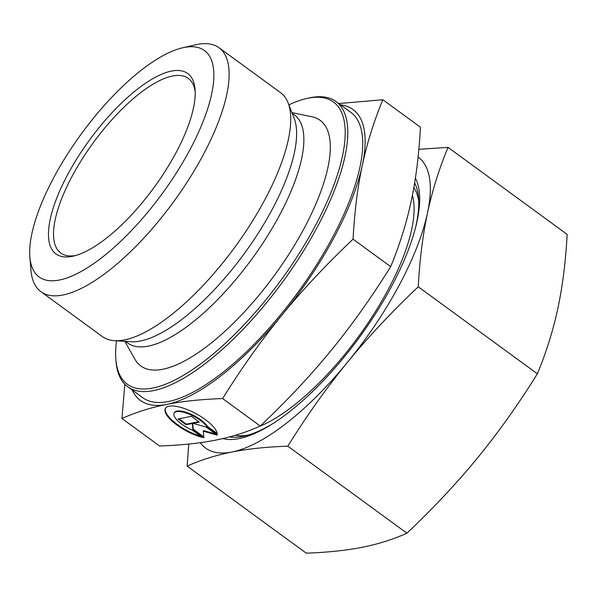 <?xml version="1.0" encoding="UTF-8"?>
<svg xmlns="http://www.w3.org/2000/svg" width="597" height="597" viewBox="0 0 597 597"><rect width="100%" height="100%" fill="white"/><g stroke="black" fill="none" stroke-linecap="round" stroke-linejoin="round"><path stroke-width="0.9" d="M29.85 256.882L30.91 270.023A151.026 54.148 -53.9 0 0 40.872 291.642A151.026 54.148 -53.9 0 0 203.025 155.205A151.026 54.148 -53.9 0 0 219.039 47.738A151.026 54.148 -53.9 0 0 195.413 44.827L182.578 47.812A140.213 50.275 -53.9 0 0 53.969 177.19A140.213 50.275 -53.9 0 0 29.85 256.882A140.213 50.275 -53.9 0 0 91.035 265.434A140.213 50.275 -53.9 0 0 189.645 150.287A140.213 50.275 -53.9 0 0 182.578 47.812M40.872 291.642L102.445 336.618A151.026 54.148 -53.9 0 0 114.355 340.663A151.026 54.148 -53.9 0 0 264.598 200.182A151.026 54.148 -53.9 0 0 288.09 102.833A151.026 54.148 -53.9 0 0 280.612 92.714L219.039 47.738M124.818 341.357L134.847 359.133A152.071 54.521 -53.9 0 0 208.249 345.365A152.071 54.521 -53.9 0 0 304.037 228.524A152.071 54.521 -53.9 0 0 311.918 116.743L291.933 112.594M116.512 340.805A174.772 62.663 -53.9 0 0 115.84 359.215L116.019 361.401A176.57 63.312 -53.9 0 0 127.661 386.684A176.57 63.312 -53.9 0 0 317.253 227.166A176.57 63.312 -53.9 0 0 335.977 101.52A176.57 63.312 -53.9 0 0 308.35 98.109L306.216 98.609A174.772 62.663 -53.9 0 0 288.881 104.841M115.84 359.215A174.772 62.663 -53.9 0 0 192.1 369.871A174.772 62.663 -53.9 0 0 315.022 226.345A174.772 62.663 -53.9 0 0 306.216 98.609M127.661 386.684L142.601 397.595A176.57 63.312 -53.9 0 0 332.193 238.076A176.57 63.312 -53.9 0 0 350.917 112.43L335.977 101.52M259.568 426.348A151.347 54.267 -53.9 0 0 387.901 290.105A151.347 54.267 -53.9 0 0 412.385 195.323M195.189 91.789A108.109 38.76 -53.9 0 0 188.294 78.423A108.109 38.76 -53.9 0 0 72.215 176.093A108.109 38.76 -53.9 0 0 60.752 253.016A108.109 38.76 -53.9 0 0 75.58 255.523M67.759 174.451A111.714 40.051 -53.9 0 0 73.386 256.098A111.714 40.051 -53.9 0 0 175.854 153.019A111.714 40.051 -53.9 0 0 195.07 89.528A111.714 40.051 -53.9 0 0 146.325 82.714A111.714 40.051 -53.9 0 0 67.759 174.451M382.834 99.744L420.467 127.236C418.96 154.713 415.878 179.316 411.206 201.062C406.579 222.838 399.744 244.703 390.684 266.665C371.341 297.672 351.476 325.611 331.096 350.469C310.761 375.356 287.142 400.55 260.247 426.042L222.614 398.55C241.957 367.543 261.822 339.603 282.202 314.746C302.537 289.858 326.156 264.665 353.051 239.173C354.558 211.696 357.64 187.085 362.312 165.347C366.939 143.571 373.774 121.706 382.834 99.744L338.76 103.55M260.247 426.042C246.18 432.34 231.278 437.034 215.547 440.138C199.861 443.265 181.204 445.22 159.586 446.004L121.952 418.512C136.019 412.214 150.922 407.52 166.653 404.415A180.175 64.603 -53.9 0 0 282.202 314.746A180.175 64.603 -53.9 0 0 333.939 237.733A180.175 64.603 -53.9 0 0 362.312 165.347A180.175 64.603 -53.9 0 0 340.536 104.848M165.548 408.191A29.186 9.888 -151.8 0 0 165.272 409.535A29.186 9.888 -151.8 0 0 200.749 436.28M202.271 437.392A29.186 9.888 28.2 0 1 164.959 410.132A29.186 9.888 28.2 0 1 165.376 408.482A29.186 9.888 28.2 0 1 193.6 412.437A29.186 9.888 28.2 0 1 217.241 434.422L207.234 427.116A19.268 6.522 -151.8 0 0 189.928 414.475A19.268 6.522 -151.8 0 0 174.123 413.176A19.268 6.522 -151.8 0 0 192.264 430.086L202.271 437.392M207.234 427.116L207.555 426.519L217.189 433.556M174.123 413.176L174.443 412.579A19.268 6.522 28.2 0 1 190.249 413.87A19.268 6.522 28.2 0 1 207.555 426.519M179.003 418.773L186.346 424.139L192.63 422.892L193.204 429.146L203.801 436.892M186.025 424.736L178.107 418.952L191.376 416.318L199.301 422.101L193.018 423.348L206.159 427.109L217.159 435.146L203.278 431.176L203.883 437.78L192.883 429.743L192.309 423.489L186.025 424.736L186.346 424.139M192.309 423.489L192.63 422.892M192.883 429.743L193.204 429.146M203.278 431.176L203.599 430.579L215.607 434.012M193.018 423.348L193.338 422.751L198.726 421.683M124.825 384.229L121.952 418.512M390.684 266.665L353.051 239.173M132.221 390.013A180.175 64.603 -53.9 0 0 166.653 404.415C182.339 401.288 200.995 399.333 222.614 398.55M235.375 435.25A154.354 55.342 -53.9 0 0 247.845 435.176M229.457 436.922A159.697 57.26 -53.9 0 0 244.591 436.034A159.697 57.26 -53.9 0 0 272.792 423.631M222.8 438.579A163.959 58.79 -53.9 0 0 271.322 424.557A163.959 58.79 -53.9 0 0 391.281 286.911A163.959 58.79 -53.9 0 0 415.743 226.853A163.959 58.79 -53.9 0 0 415.378 178.152M448.026 147.369L567.15 234.39C565.702 261.419 562.613 286.03 557.889 308.216C553.143 330.387 546.3 352.252 537.375 373.812C518.383 404.318 498.517 432.258 477.779 457.615C457.018 482.966 433.4 508.159 406.93 533.196L287.806 446.175C306.791 415.669 326.656 387.737 347.394 362.372C368.155 337.029 391.774 311.835 418.243 286.791C419.691 259.762 422.78 235.158 427.504 212.965C432.25 190.801 439.093 168.929 448.026 147.369L418.848 149.317M406.93 533.196C393.132 539.404 378.229 544.106 362.23 547.292C346.208 550.456 327.552 552.412 306.268 553.158L187.145 466.138C200.943 459.921 215.845 455.227 231.845 452.041A180.175 64.603 -53.9 0 0 347.394 362.372A180.175 64.603 -53.9 0 0 399.132 285.351A180.175 64.603 -53.9 0 0 427.504 212.965A180.175 64.603 -53.9 0 0 418.087 157.041M188.764 444.056L187.145 466.138M537.375 373.812L418.243 286.791M200.301 442.683A180.175 64.603 -53.9 0 0 231.845 452.041C247.867 448.877 266.523 446.922 287.806 446.175M415.311 228.539A159.697 57.26 -53.9 0 0 418.542 197.898A159.697 57.26 -53.9 0 0 414.624 182.898M418.721 201.264A154.354 55.342 -53.9 0 0 413.848 187.48M114.355 340.663L130.833 341.753A141.952 50.894 -53.9 0 0 140.258 341.029A141.952 50.894 -53.9 0 0 272.053 209.704A141.952 50.894 -53.9 0 0 294.134 118.206L288.09 102.833M125.788 341.417A141.302 50.663 -53.9 0 0 148.25 346.118A141.302 50.663 -53.9 0 0 279.441 215.39A141.302 50.663 -53.9 0 0 292.284 113.497"/></g></svg>
